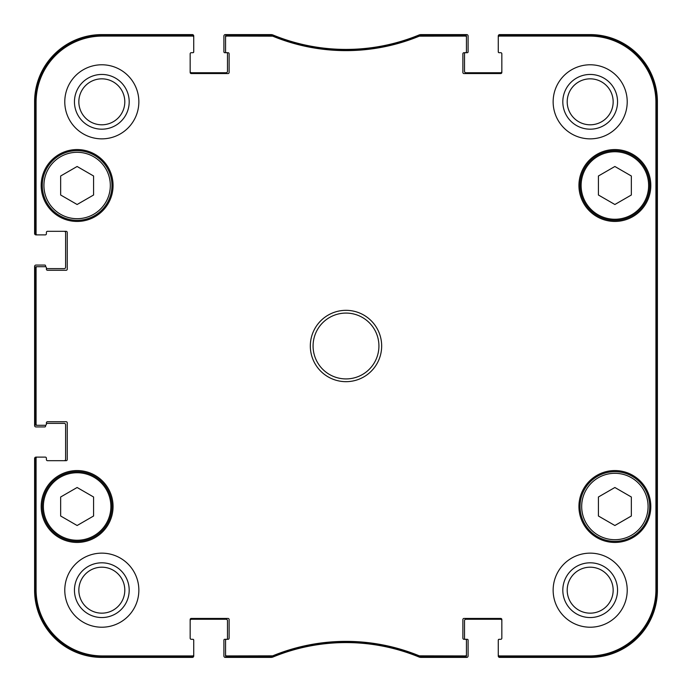 <?xml version="1.0" encoding="UTF-8"?>
<svg xmlns="http://www.w3.org/2000/svg" width="692" height="692" viewBox="0 0 692 692"><rect width="100%" height="100%" fill="white"/><g stroke="black" fill="none" stroke-linecap="round" stroke-linejoin="round"><path stroke-width="1.04" d="M614.877 166.487L631.338 175.993L631.338 195.006L614.877 204.503L598.416 195.006L598.416 175.993L614.877 166.487M93.584 175.993L93.584 195.006L77.123 204.503L60.662 195.006L60.662 175.993L77.123 166.487L93.584 175.993M93.584 516.007L77.123 525.513L60.662 516.007L60.662 496.994L77.123 487.497L93.584 496.994L93.584 516.007M631.338 496.994L631.338 516.007L614.877 525.513L598.416 516.007L598.416 496.994L614.877 487.497L631.338 496.994M42.281 185.499A34.842 34.842 0 0 0 94.544 215.67A34.842 34.842 0 0 0 94.544 155.319A34.842 34.842 0 0 0 42.281 185.499M41.183 185.499A35.941 35.941 0 0 1 95.098 154.377A35.941 35.941 0 0 1 95.098 216.622A35.941 35.941 0 0 1 41.183 185.499M419.525 35.145L419.11 35.231A192.056 192.056 0 0 1 272.89 35.231L226.656 35.145A1.099 1.099 -90 0 0 225.557 36.243L225.557 37.178A1.099 1.099 -90 0 1 226.656 36.079L272.709 36.166A192.99 192.99 0 0 0 419.291 36.166L465.344 36.079A1.099 1.099 -90 0 1 466.443 37.178L466.443 36.243A1.099 1.099 -90 0 0 465.344 35.145L419.525 35.145L419.707 36.079M499.364 35.145A1.099 1.099 -90 0 0 498.275 36.243L498.275 37.178A1.099 1.099 -90 0 1 499.364 36.079L589.636 36.079A66.285 66.285 0 0 1 655.921 102.364L655.921 589.636A66.285 66.285 0 0 1 589.636 655.921L499.364 655.921A1.099 1.099 90 0 1 498.275 654.822L498.275 655.756A1.099 1.099 90 0 0 499.364 656.855L589.636 656.855A67.219 67.219 0 0 0 656.855 589.636L656.855 102.364A67.219 67.219 0 0 0 589.636 35.145L499.364 35.145L499.364 36.079M465.344 656.855A1.099 1.099 90 0 0 466.443 655.756L466.443 654.822A1.099 1.099 90 0 1 465.344 655.921L419.291 655.834A192.99 192.99 0 0 0 272.709 655.834L226.656 655.921A1.099 1.099 90 0 1 225.557 654.822L225.557 655.756A1.099 1.099 90 0 0 226.656 656.855L272.89 656.769A192.056 192.056 0 0 1 419.11 656.769L465.344 656.855L465.344 655.921M192.635 656.855A1.099 1.099 90 0 0 193.725 655.756L193.725 654.822A1.099 1.099 90 0 1 192.635 655.921L102.364 655.921A66.285 66.285 0 0 1 36.079 589.636L36.079 458.216A1.099 1.099 180 0 1 37.178 457.118L36.243 457.118A1.099 1.099 180 0 0 35.145 458.216L35.145 589.636A67.219 67.219 0 0 0 102.364 656.855L192.635 656.855L192.635 655.921M35.145 424.196A1.099 1.099 180 0 0 36.243 425.295L37.178 425.295A1.099 1.099 180 0 1 36.079 424.196L36.079 267.804A1.099 1.099 180 0 1 37.178 266.705L36.243 266.705A1.099 1.099 180 0 0 35.145 267.804L35.145 424.196L36.079 424.196M35.145 233.784A1.099 1.099 180 0 0 36.243 234.882L37.178 234.882A1.099 1.099 180 0 1 36.079 233.784L36.079 102.364A66.285 66.285 0 0 1 102.364 36.079L192.635 36.079A1.099 1.099 -90 0 1 193.725 37.178L193.725 36.243A1.099 1.099 -90 0 0 192.635 35.145L102.364 35.145A67.219 67.219 0 0 0 35.145 102.364L35.145 233.784L36.079 233.784M580.034 506.501A34.842 34.842 0 0 0 632.298 536.681A34.842 34.842 0 0 0 632.298 476.33A34.842 34.842 0 0 0 580.034 506.501M632.298 215.67A34.842 34.842 0 0 0 632.298 155.319A34.842 34.842 0 0 0 580.034 185.499A34.842 34.842 0 0 0 632.298 215.67M631.744 214.728A33.744 33.744 0 0 0 631.744 156.271A33.744 33.744 0 0 0 581.124 185.499A33.744 33.744 0 0 0 631.744 214.728A33.744 33.744 0 0 1 581.124 185.499A33.744 33.744 0 0 1 631.744 156.271A33.744 33.744 0 0 1 631.744 214.728M42.281 506.501A34.842 34.842 0 0 0 94.544 536.681A34.842 34.842 0 0 0 94.544 476.33A34.842 34.842 0 0 0 42.281 506.501M656.5 444.774L656.5 499.641L656.267 444.774M656.5 192.359L656.5 247.226L656.267 192.359M656.665 346.009L656.414 318.052L656.414 373.922L656.665 346.009M617.549 590.181A27.369 27.369 0 0 0 576.497 566.48A27.369 27.369 0 0 0 576.497 613.882A27.369 27.369 0 0 0 617.549 590.181M613.164 590.181A22.983 22.983 0 0 1 578.694 610.084A22.983 22.983 0 0 1 578.694 570.277A22.983 22.983 0 0 1 613.164 590.181M617.549 101.819A27.369 27.369 0 0 0 576.497 78.118A27.369 27.369 0 0 0 576.497 125.52A27.369 27.369 0 0 0 617.549 101.819M613.164 101.819A22.983 22.983 0 0 1 578.694 121.723A22.983 22.983 0 0 1 578.694 81.916A22.983 22.983 0 0 1 613.164 101.819M129.188 101.819A27.369 27.369 0 0 0 88.135 78.118A27.369 27.369 0 0 0 88.135 125.52A27.369 27.369 0 0 0 129.188 101.819M124.802 101.819A22.983 22.983 0 0 1 90.332 121.723A22.983 22.983 0 0 1 90.332 81.916A22.983 22.983 0 0 1 124.802 101.819M129.188 590.181A27.369 27.369 0 0 0 88.135 566.48A27.369 27.369 0 0 0 88.135 613.882A27.369 27.369 0 0 0 129.188 590.181M124.802 590.181A22.983 22.983 0 0 1 90.332 610.084A22.983 22.983 0 0 1 90.332 570.277A22.983 22.983 0 0 1 124.802 590.181M553.142 101.819A37.039 37.039 0 0 1 608.701 69.745A37.039 37.039 0 0 1 608.701 133.893A37.039 37.039 0 0 1 553.142 101.819M64.78 101.819A37.039 37.039 0 0 1 120.339 69.745A37.039 37.039 0 0 1 120.339 133.893A37.039 37.039 0 0 1 64.78 101.819M64.78 590.181A37.039 37.039 0 0 1 120.339 558.107A37.039 37.039 0 0 1 120.339 622.255A37.039 37.039 0 0 1 64.78 590.181M553.142 590.181A37.039 37.039 0 0 1 608.701 558.107A37.039 37.039 0 0 1 608.701 622.255A37.039 37.039 0 0 1 553.142 590.181M578.936 185.499A35.941 35.941 0 0 1 632.843 154.377A35.941 35.941 0 0 1 632.843 216.622A35.941 35.941 0 0 1 578.936 185.499M41.183 506.501A35.941 35.941 0 0 1 95.098 475.378A35.941 35.941 0 0 1 95.098 537.623A35.941 35.941 0 0 1 41.183 506.501M578.936 506.501A35.941 35.941 0 0 1 632.843 475.378A35.941 35.941 0 0 1 632.843 537.623A35.941 35.941 0 0 1 578.936 506.501M378.922 346A32.922 32.922 0 0 1 329.539 374.51A32.922 32.922 0 0 1 329.539 317.49A32.922 32.922 0 0 1 378.922 346M381.664 346A35.664 35.664 0 0 0 328.164 315.111A35.664 35.664 0 0 0 328.164 376.889A35.664 35.664 0 0 0 381.664 346M225.557 37.178L225.557 51.615A1.099 1.099 0 0 0 226.656 52.704L228.023 52.704A1.099 1.099 0 0 1 229.121 53.803L229.121 72.461A1.099 1.099 0 0 1 228.023 73.56L191.26 73.56A1.099 1.099 0 0 1 190.162 72.461L190.162 53.803A1.099 1.099 0 0 1 191.26 52.704L192.635 52.704A1.099 1.099 0 0 0 193.725 51.615L193.725 37.178M37.178 234.882L45.3 234.882A1.099 1.099 0 0 0 46.399 233.784L46.399 232.417A1.099 1.099 0 0 1 47.497 231.318L66.155 231.318A1.099 1.099 0 0 1 67.245 232.417L67.245 269.179A1.099 1.099 0 0 1 66.155 270.278L47.497 270.278A1.099 1.099 0 0 1 46.399 269.179L46.399 267.804A1.099 1.099 0 0 0 45.3 266.705L37.178 266.705M37.178 425.295L45.3 425.295A1.099 1.099 0 0 0 46.399 424.196L46.399 422.821A1.099 1.099 0 0 1 47.497 421.722L66.155 421.722A1.099 1.099 0 0 1 67.245 422.821L67.245 459.583A1.099 1.099 0 0 1 66.155 460.682L47.497 460.682A1.099 1.099 0 0 1 46.399 459.583L46.399 458.216A1.099 1.099 0 0 0 45.3 457.118L37.178 457.118M193.725 654.822L193.725 640.385A1.099 1.099 0 0 0 192.635 639.296L191.26 639.296A1.099 1.099 0 0 1 190.162 638.197L190.162 619.539A1.099 1.099 0 0 1 191.26 618.44L228.023 618.44A1.099 1.099 0 0 1 229.121 619.539L229.121 638.197A1.099 1.099 0 0 1 228.023 639.296L224.736 639.296A0.822 0.822 0 0 0 223.905 640.117L223.905 656.025A1.375 1.375 0 0 0 225.281 657.4L270.944 657.4A5.484 5.484 0 0 0 273.029 656.985A192.056 192.056 0 0 1 418.971 656.985A5.484 5.484 0 0 0 421.056 657.4L466.719 657.4A1.375 1.375 0 0 0 468.095 656.025L468.095 640.117A0.822 0.822 0 0 0 467.264 639.296L465.344 639.296A1.099 1.099 0 0 1 466.443 640.385L466.443 654.822M225.557 654.822L225.557 640.385A1.099 1.099 0 0 1 226.656 639.296A0.822 0.822 0 0 0 227.478 638.465L227.478 620.638A1.375 1.375 0 0 0 226.102 619.262L191.537 619.262A1.375 1.375 0 0 0 190.162 620.638M501.838 620.638A1.375 1.375 0 0 0 500.463 619.262L465.898 619.262A1.375 1.375 0 0 0 464.522 620.638L464.522 638.465A0.822 0.822 0 0 0 465.344 639.296L463.977 639.296A1.099 1.099 0 0 1 462.879 638.197L462.879 619.539A1.099 1.099 0 0 1 463.977 618.44L500.74 618.44A1.099 1.099 0 0 1 501.838 619.539L501.838 638.197A1.099 1.099 0 0 1 500.74 639.296L499.364 639.296A1.099 1.099 0 0 0 498.275 640.385L498.275 654.822M498.275 37.178L498.275 51.615A1.099 1.099 0 0 0 499.364 52.704L500.74 52.704A1.099 1.099 0 0 1 501.838 53.803L501.838 72.461A1.099 1.099 0 0 1 500.74 73.56L463.977 73.56A1.099 1.099 0 0 1 462.879 72.461L462.879 53.803A1.099 1.099 0 0 1 463.977 52.704L467.264 52.704A0.822 0.822 0 0 0 468.095 51.883L468.095 35.975A1.375 1.375 0 0 0 466.719 34.6L421.056 34.6A5.484 5.484 0 0 0 418.971 35.015A192.056 192.056 0 0 1 273.029 35.015A5.484 5.484 0 0 0 270.944 34.6L225.281 34.6A1.375 1.375 0 0 0 223.905 35.975L223.905 51.883A0.822 0.822 0 0 0 224.736 52.704L226.656 52.704A0.822 0.822 0 0 1 227.478 53.535L227.478 71.362A1.375 1.375 0 0 1 226.102 72.738L191.537 72.738A1.375 1.375 0 0 1 190.162 71.362M466.443 37.178L466.443 51.615A1.099 1.099 0 0 1 465.344 52.704A0.822 0.822 0 0 0 464.522 53.535L464.522 71.362A1.375 1.375 0 0 0 465.898 72.738L500.463 72.738A1.375 1.375 0 0 0 501.838 71.362M501.017 52.704L499.096 52.704A0.822 0.822 0 0 1 498.275 51.883L498.275 35.975A1.375 1.375 0 0 1 499.641 34.6L590.181 34.6A67.219 67.219 0 0 1 657.4 101.819L657.4 590.181A67.219 67.219 0 0 1 590.181 657.4L499.641 657.4A1.375 1.375 0 0 1 498.275 656.025L498.275 640.117A0.822 0.822 0 0 1 499.096 639.296L501.017 639.296M44.755 234.882L35.975 234.882A1.375 1.375 0 0 1 34.6 233.515L34.6 101.819A67.219 67.219 0 0 1 101.819 34.6L192.359 34.6A1.375 1.375 0 0 1 193.725 35.975L193.725 51.883A0.822 0.822 0 0 1 192.904 52.704L190.983 52.704M64.235 231.318A1.375 1.375 0 0 1 65.602 232.685L65.602 267.259A1.375 1.375 0 0 1 64.235 268.634L46.399 268.634L46.399 267.804M45.577 266.749L45.577 265.884A0.822 0.822 0 0 0 44.755 265.062L35.975 265.062A1.375 1.375 0 0 0 34.6 266.437L34.6 425.563A1.375 1.375 0 0 0 35.975 426.938L44.755 426.938A0.822 0.822 0 0 0 45.577 426.116L45.577 425.251M46.399 423.366L64.235 423.366A1.375 1.375 0 0 1 65.602 424.741L65.602 459.315A1.375 1.375 0 0 1 64.235 460.682M44.755 457.118L35.975 457.118A1.375 1.375 0 0 0 34.6 458.485L34.6 590.181A67.219 67.219 0 0 0 101.819 657.4L192.359 657.4A1.375 1.375 0 0 0 193.725 656.025L193.725 640.117A0.822 0.822 0 0 0 192.904 639.296L190.983 639.296M500.74 639.296A1.099 1.099 0 0 0 501.838 638.197M501.838 53.803A1.099 1.099 0 0 0 500.74 52.704M191.26 52.704A1.099 1.099 0 0 0 190.162 53.803M36.243 234.882L45.3 234.882M47.497 231.318A1.099 1.099 0 0 0 46.399 232.417M46.399 458.216L46.399 459.583A1.099 1.099 0 0 0 47.497 460.682M45.3 457.118L36.243 457.118M190.162 638.197A1.099 1.099 0 0 0 191.26 639.296M43.925 185.499A33.199 33.199 0 0 1 93.723 156.747A33.199 33.199 0 0 1 93.723 214.252A33.199 33.199 0 0 1 43.925 185.499M43.38 506.501A33.744 33.744 0 0 1 94 477.272A33.744 33.744 0 0 1 94 535.729A33.744 33.744 0 0 1 43.38 506.501M581.678 506.501A33.199 33.199 0 0 1 631.476 477.748A33.199 33.199 0 0 1 631.476 535.253A33.199 33.199 0 0 1 581.678 506.501M656.855 589.636L655.921 589.636M656.855 102.364L655.921 102.364M419.11 35.231L419.291 36.166M272.709 36.166L272.89 35.231M272.475 35.145L272.293 36.079M419.525 656.855L419.707 655.921M419.291 655.834L419.11 656.769M272.89 656.769L272.709 655.834M272.293 655.921L272.475 656.855M226.656 656.855L226.656 655.921M465.344 35.145L465.344 36.079M226.656 36.079L226.656 35.145M192.635 35.145L192.635 36.079M35.145 102.364L36.079 102.364M35.145 267.804L36.079 267.804M35.145 458.216L36.079 458.216M35.145 589.636L36.079 589.636M499.364 656.855L499.364 655.921M589.636 35.145L589.636 36.079M102.364 656.855L102.364 655.921M589.636 656.855L589.636 655.921M102.364 35.145L102.364 36.079"/></g></svg>
